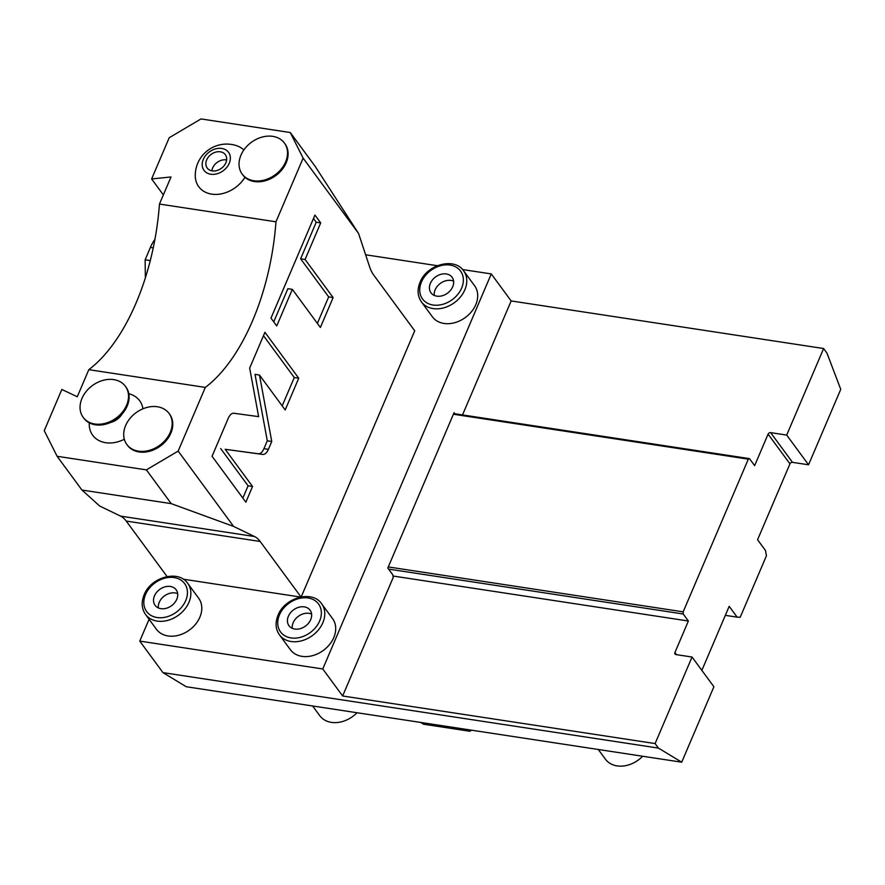 <?xml version="1.0" encoding="UTF-8"?>
<svg xmlns="http://www.w3.org/2000/svg" width="885" height="885" viewBox="0 0 885 885"><rect width="100%" height="100%" fill="white"/><g stroke="black" fill="none" stroke-linecap="round" stroke-linejoin="round"><path stroke-width="1.33" d="M598.293 749.484L605.451 759.219A26.207 20.134 -36.4 0 0 642.687 756.255M681.716 762.195L658.429 748.091L655.11 743.577L692.037 657.024L713.896 686.738L681.716 762.195L186.237 686.727L162.962 672.622L139.764 641.094L149.078 619.257M808.558 464.791L786.699 435.077L823.614 348.524L826.933 353.038L840.75 389.334L808.558 464.791L792.495 462.346A2.091 1.615 -36.4 0 0 789.951 463.851L757.571 539.75L765.525 550.558L766.421 555.824L740.203 617.276L737.128 617.144L729.174 606.336L701.86 670.376M233.596 526.42L171.225 503.642L81.951 490.047L99.684 506.021L120.581 516.121L254.493 536.52L233.596 526.42L178.162 451.084L146.379 469.88L57.105 456.284L44.25 430.696L61.828 389.466L77.261 396.757L88.821 369.665A167.685 85.115 98.7 0 0 159.455 204.059L171.015 176.967L151.623 178.947L169.212 137.728L200.995 118.933L290.269 132.529L315.115 166.291L358.558 233.452L303.124 158.127L290.269 132.529M167.077 576.555L126.234 521.066A41.927 21.273 98.7 0 0 120.581 516.121M655.11 743.577L342.65 695.986L393.228 577.418L392.774 574.785L387.807 568.037L454.071 412.675L454.868 413.76L749.473 458.629L748.312 459.149L683.176 611.845L683.209 613.991L688.375 621.016L392.984 576.013M688.375 621.016L674.934 652.533L676.505 654.657M692.037 657.024L675.963 654.579A2.091 1.615 143.6 0 1 674.934 652.533M462.534 414.921L511.154 300.933L491.275 273.919L322.771 668.971L139.764 641.094M342.65 695.986L322.771 668.971M823.614 348.524L511.154 300.933M786.699 435.077L770.625 432.632L792.495 462.346M749.473 458.629L754.639 465.654L768.08 434.137A2.091 1.615 143.6 0 1 770.625 432.632M365.627 254.78L437.367 265.71M462.567 269.549L491.275 273.919M358.558 233.452L369.576 266.717A41.927 21.273 -81.3 0 0 373.747 275.135L414.722 330.802L301.221 596.91M183.228 579.177L300.535 597.043M198.66 598.238A26.207 20.134 143.6 0 1 199.877 617.166A26.207 20.134 143.6 0 1 178.936 635.176A26.207 20.134 143.6 0 1 156.457 629.301L145.527 614.444A26.207 20.134 -36.4 0 0 168.006 620.319A26.207 20.134 -36.4 0 0 188.947 602.309A26.207 20.134 -36.4 0 0 187.731 583.381L198.66 598.238M332.572 618.637A26.207 20.134 143.6 0 1 333.789 637.565A26.207 20.134 143.6 0 1 312.848 655.575A26.207 20.134 143.6 0 1 290.368 649.69L279.439 634.844A26.207 20.134 -36.4 0 0 301.918 640.718A26.207 20.134 -36.4 0 0 322.859 622.708A26.207 20.134 -36.4 0 0 321.642 603.78L332.572 618.637M474.581 285.722A26.207 20.134 143.6 0 1 475.787 304.65A26.207 20.134 143.6 0 1 454.846 322.66A26.207 20.134 143.6 0 1 432.367 316.786L421.437 301.929A26.207 20.134 -36.4 0 0 443.916 307.803A26.207 20.134 -36.4 0 0 464.857 289.793A26.207 20.134 -36.4 0 0 463.64 270.865L474.581 285.722M300.988 596.955L260.157 541.465A41.927 21.273 -81.3 0 0 254.493 536.52M178.162 451.084L205.32 387.409L88.821 369.665M303.124 158.127L275.965 221.803A167.685 85.115 -81.3 0 1 205.32 387.409M233.883 413.251C231.715 413.096 229.834 414.799 228.241 418.328L212.057 456.273L245.853 502.182L252.546 486.496L225.177 449.292L262.745 454.436C264.914 454.58 266.794 452.888 268.398 449.348L271.75 441.471L259.482 375.041L285.191 409.965L298.732 378.216L264.936 332.295L249.67 368.094L258.63 416.636L233.883 413.251M292.338 289.362L320.381 327.461L333.125 297.581L305.093 259.482L320.691 222.898L314.938 215.077L270.987 318.135L276.739 325.957L292.338 289.362L287.879 288.687L273.731 321.863M163.36 194.899L151.623 178.947M275.965 221.803L159.455 204.059M243.829 150.007A29.15 22.402 -36.4 0 0 236.306 145.582A31.44 31.44 0 0 0 195.264 175.783A29.15 22.402 -36.4 0 0 211.703 194.136A29.15 22.402 -36.4 0 0 244.957 177.288M89.263 422.831A31.44 31.44 0 0 0 89.241 424.358A29.15 22.402 -36.4 0 0 105.68 442.71A29.15 22.402 -36.4 0 0 124.32 439.248M142.95 408.804A29.15 22.402 -36.4 0 0 130.283 394.157A31.44 31.44 0 0 0 128.823 393.725M146.379 469.88L171.225 503.642M81.951 490.047L57.105 456.284M110.548 422.488A15.222 11.693 -36.4 0 0 122.163 413.937M83.776 418.151A26.207 20.134 -36.4 0 0 106.255 424.026A26.207 20.134 -36.4 0 0 127.197 406.016A26.207 20.134 143.6 0 0 125.98 387.088L125.382 386.28A26.207 20.134 143.6 0 1 126.599 405.208A26.207 20.134 -36.4 0 1 105.658 423.218A26.207 20.134 -36.4 0 1 83.179 417.344L83.776 418.151M83.179 417.344A26.207 20.134 -36.4 0 1 81.962 398.416A26.207 20.134 143.6 0 1 102.903 380.395A26.207 20.134 143.6 0 1 125.382 386.28M169.643 414.235A26.207 20.134 143.6 0 1 170.86 433.163A26.207 20.134 -36.4 0 1 149.919 451.173A26.207 20.134 -36.4 0 1 127.44 445.299L126.843 444.491A26.207 20.134 -36.4 0 0 149.322 450.365A26.207 20.134 -36.4 0 0 170.263 432.356A26.207 20.134 143.6 0 0 169.046 413.428L169.643 414.235M169.046 413.428A26.207 20.134 143.6 0 0 146.567 407.542A26.207 20.134 143.6 0 0 125.626 425.552A26.207 20.134 -36.4 0 0 126.843 444.491M658.429 748.091L162.962 672.622M388.603 569.11L683.209 613.991M388.283 566.931L683.176 611.845M453.684 413.572L454.868 413.76M453.408 414.235L748.312 459.149M737.128 617.144L725.335 615.341M210.774 174.234A15.222 11.693 -36.4 0 0 229.237 163.316A15.222 11.693 -36.4 0 0 221.77 148.448A15.222 11.693 143.6 0 0 203.307 159.366A15.222 11.693 143.6 0 0 210.774 174.234M212.201 170.882A11.262 8.662 143.6 0 1 207.201 168.017A11.262 8.662 143.6 0 1 208.495 156.888A11.262 8.662 143.6 0 1 220.343 151.8A11.262 8.662 143.6 0 1 225.343 154.665A11.262 8.662 143.6 0 1 224.049 165.794A11.262 8.662 143.6 0 1 212.201 170.882M211.869 170.827A11.262 8.662 143.6 0 1 226.306 159.897A11.262 8.662 143.6 0 1 226.637 159.953M284.981 143.835A26.207 20.134 143.6 0 1 286.198 162.763A26.207 20.134 -36.4 0 1 265.246 180.772A26.207 20.134 -36.4 0 1 242.778 174.898L242.18 174.091A26.207 20.134 -36.4 0 0 264.659 179.965A26.207 20.134 -36.4 0 0 285.601 161.955A26.207 20.134 143.6 0 0 284.384 143.027L284.981 143.835M284.384 143.027A26.207 20.134 143.6 0 0 261.905 137.142A26.207 20.134 143.6 0 0 240.963 155.152A26.207 20.134 -36.4 0 0 242.18 174.091M298.732 378.216L294.274 377.53L263.487 335.703M282.182 405.883L294.274 377.53M259.482 375.041L255.024 374.366L267.292 440.796L271.75 441.471M225.177 449.292L258.287 453.751C260.455 453.905 262.336 452.202 263.929 448.662L267.292 440.796M252.546 486.496L248.088 485.81L220.708 448.606M242.844 498.1L248.088 485.81M317.372 323.379L328.667 296.895L300.623 258.796L316.233 222.212L313.489 218.484M320.691 222.898L316.233 222.212M305.093 259.482L300.623 258.796M333.125 297.581L328.667 296.895M154.477 595.859A13.098 10.067 -36.4 0 0 155.085 605.329A13.098 10.067 -36.4 0 0 166.325 608.272A13.098 10.067 -36.4 0 0 176.79 599.256A13.098 10.067 143.6 0 0 176.181 589.797A13.098 10.067 143.6 0 0 164.953 586.855A13.098 10.067 143.6 0 0 154.477 595.859M177.697 593.68A13.098 10.067 143.6 0 0 159.245 602.342A13.098 10.067 -36.4 0 0 158.349 607.918M288.388 616.259A13.098 10.067 -36.4 0 0 288.997 625.728A13.098 10.067 -36.4 0 0 300.236 628.66A13.098 10.067 -36.4 0 0 310.701 619.655A13.098 10.067 143.6 0 0 310.104 610.196A13.098 10.067 143.6 0 0 298.865 607.254A13.098 10.067 143.6 0 0 288.388 616.259M311.608 614.079A13.098 10.067 143.6 0 0 293.156 622.741A13.098 10.067 -36.4 0 0 292.26 628.317M430.387 283.344A13.098 10.067 -36.4 0 0 430.995 292.813A13.098 10.067 -36.4 0 0 442.234 295.756A13.098 10.067 -36.4 0 0 452.711 286.751A13.098 10.067 143.6 0 0 452.102 277.282A13.098 10.067 143.6 0 0 440.863 274.339A13.098 10.067 143.6 0 0 430.387 283.344M453.607 281.164A13.098 10.067 143.6 0 0 435.154 289.826A13.098 10.067 -36.4 0 0 434.258 295.402M150.295 260.588L145.129 259.803L150.406 247.435A31.44 15.963 -81.3 0 1 154.919 239.415M145.129 259.803L145.361 277.89M312.604 705.976L319.773 715.711A26.207 20.134 -36.4 0 0 357.009 712.735M471.594 730.191A37.789 29.039 143.6 0 1 469.902 731.264L423.506 724.207L420.64 722.425M469.902 731.264L470.555 730.025M126.234 521.066L260.157 541.465M768.08 434.137L789.951 463.851M268.398 449.348L263.929 448.662M262.745 454.436L258.287 453.751M145.549 594.499A23.585 18.12 -36.4 0 0 157.121 617.531A23.585 18.12 -36.4 0 0 185.717 600.616A23.585 18.12 -36.4 0 0 174.157 577.584A23.585 18.12 -36.4 0 0 145.549 594.499M279.461 614.898A23.585 18.12 -36.4 0 0 291.032 637.93A23.585 18.12 -36.4 0 0 319.629 621.016A23.585 18.12 -36.4 0 0 308.069 597.983A23.585 18.12 -36.4 0 0 279.461 614.898M421.459 281.983A23.585 18.12 -36.4 0 0 433.03 305.015A23.585 18.12 -36.4 0 0 461.638 288.101A23.585 18.12 -36.4 0 0 450.067 265.069A23.585 18.12 -36.4 0 0 421.459 281.983M153.249 247.866L150.406 247.435M187.731 583.381C178.538 569.387 150.793 577.108 144.133 594.82C141.146 602.187 141.611 608.725 145.527 614.444M321.642 603.78C312.449 589.786 284.704 597.508 278.045 615.219C275.058 622.586 275.523 629.124 279.439 634.844M463.64 270.865C454.447 256.871 426.703 264.593 420.043 282.304C417.056 289.672 417.521 296.209 421.437 301.929"/></g></svg>
